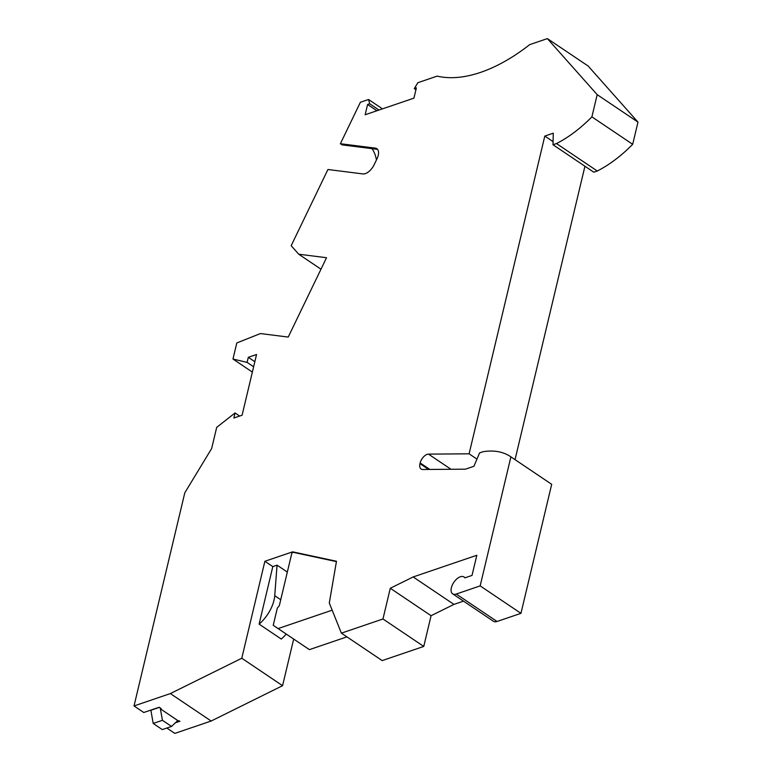 <?xml version="1.0" encoding="UTF-8"?>
<svg xmlns="http://www.w3.org/2000/svg" width="772" height="772" viewBox="0 0 772 772"><rect width="100%" height="100%" fill="white"/><g stroke="black" fill="none" stroke-linecap="round" stroke-linejoin="round"><path stroke-width="1.16" d="M379.004 110.039L369.692 103.776L368.543 99.491L360.389 102.261L340.384 143.717L342.112 144.875L377.556 149.343M463.509 601.137L453.946 604.399L431.075 615.709L390.285 588.264L413.155 576.954L476.826 555.271L472.02 575.429L464.86 577.871A10.161 5.423 -56.1 0 0 463.982 576.964A10.161 5.423 -56.1 0 0 461.193 576.53A10.161 5.423 -56.1 0 0 452.566 584.5A10.161 5.423 -56.1 0 0 452.633 593.822A10.161 5.423 -56.1 0 0 455.422 594.257A10.161 5.423 -56.1 0 0 456.252 594.035L480.165 585.89L510.9 456.86A107.25 57.253 -56.1 0 0 510.553 456.619A107.25 57.253 -56.1 0 0 483.069 451.707L479.586 452.894L473.921 466.288L465.439 469.173L422.786 469.501A9.032 4.825 -56.1 0 1 421.107 469.029A9.032 4.825 -56.1 0 1 419.978 463.634L420.151 462.93A7.903 4.217 -56.1 0 1 427.794 454.197A7.903 4.217 -56.1 0 1 428.489 454.129L469.096 453.811L476.961 459.108M452.633 593.822L493.424 621.267A10.161 5.423 -56.1 0 0 496.213 621.701A10.161 5.423 -56.1 0 0 497.043 621.479L456.252 594.035M415.944 89.716L414.284 88.597L417.855 82.701L437.164 76.129A169.348 90.401 -56.1 0 0 480.58 72.385A169.348 90.401 -56.1 0 0 529.727 44.612L547.377 38.6L597.19 94.657L591.902 116.861A107.25 57.253 123.9 0 1 556.477 143.553L552.993 144.74L553.283 133.18L544.8 136.065L469.096 453.811M414.284 88.597L416.378 87.873L413.937 98.15L365.146 114.758L367.588 104.49L369.692 103.776M320.988 269.196L298.716 254.21L291.169 245.699L327.936 169.502L362.859 173.912A11.29 6.031 -56.1 0 0 374.111 164.803L376.987 158.849A11.29 6.031 123.9 0 0 375.308 148.118L340.384 143.717M298.716 254.21L326.527 257.713L288.226 337.065L260.425 333.562L236.801 342.961L232.97 359.028L252.367 372.085M253.631 366.777L247.098 362.386L232.97 359.028M247.098 362.386L248.304 357.32L256.555 354.502L242.09 415.22L233.839 418.028L235.045 412.962L216.691 427.37L211.653 448.522L184.797 492.806L134.019 705.955L170.361 693.574L241.781 658.236L282.571 685.69L293.678 639.071M286.238 634.063A27.097 14.465 -56.1 0 1 281.278 639.052L259.102 624.133L272.805 566.609L264.883 561.273L241.781 658.236M264.883 561.273L292.617 551.835L336.476 561.254L329.297 603.009L341.388 633.146L382.97 618.98L423.76 646.434L431.075 615.709M390.285 588.264L382.97 618.98M547.377 38.6L588.168 66.045L637.981 122.111L632.693 144.316A107.25 57.253 123.9 0 1 597.267 171.008L593.784 172.195L552.993 144.74M584.935 166.241L515.04 459.639M480.165 585.89L520.955 613.344L551.691 484.314A107.25 57.253 -56.1 0 0 551.333 484.073L510.553 456.619M520.955 613.344L497.043 621.479M341.388 633.146L382.179 660.591L423.76 646.434M166.849 728.044L174.81 733.4L211.152 721.029L282.571 685.69M376.91 110.753L367.588 104.49M382.468 108.862L368.543 99.491M372.056 148.658A27.097 22.127 -82.8 0 1 376.427 160.016M134.019 705.955L143.766 712.508L159.196 707.258L161.145 708.571L160.373 708.831L162.448 720.315L171.558 726.442L162.303 729.588L153.194 723.461L162.448 720.315M175.437 722.756L179.944 721.222L177.763 720.537L171.558 726.442M150.858 710.095L153.194 723.461M150.82 710.288L159.37 707.374M160.373 708.831L177.763 720.537M170.361 693.574L211.152 721.029M259.102 624.133A27.097 14.465 -56.1 0 0 274.736 595.694L280.738 599.728M272.805 566.609L277.052 565.162L274.736 595.694M287.329 572.081L277.052 565.162M346.917 636.861L309.408 649.638L273.23 625.301L277.322 608.124L279.319 605.682L291.903 552.877L293.408 552.366L292.617 551.835M309.408 649.638L273.23 625.301M293.408 552.366L336.418 561.611M332.172 610.179L278.123 628.582M453.946 604.399L413.155 576.954M551.691 484.314L510.9 456.86M553.07 141.633L544.8 136.065M597.267 171.008L556.477 143.553M591.902 116.861L632.693 144.316M254.837 361.711L248.304 357.32M239.638 416.06L235.045 412.962M597.19 94.657L637.981 122.111M429.83 469.444L420.151 462.93M428.624 469.453L419.978 463.634M451.022 469.289L428.489 454.129M463.982 576.964L465.169 577.765"/></g></svg>
